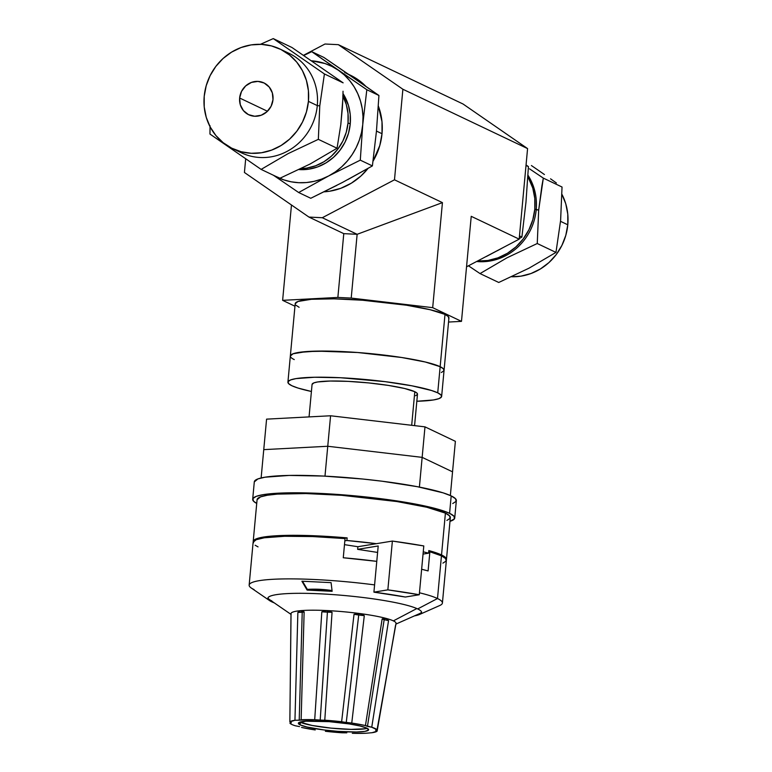 <?xml version="1.0" encoding="UTF-8"?>
<svg xmlns="http://www.w3.org/2000/svg" width="772" height="772" viewBox="0 0 772 772"><rect width="100%" height="100%" fill="white"/><g stroke="black" fill="none" stroke-linecap="round" stroke-linejoin="round"><path stroke-width="1.16" d="M448.725 318.556L448.329 316.597L445 314.407L440.156 366.69L445 314.407A77.2 9.785 -174.7 0 0 360.225 300.067A77.2 9.785 -174.7 0 0 295.193 303.724L290.34 356.008A77.2 9.785 5.3 0 1 355.371 352.341A77.2 9.785 5.3 0 1 440.156 366.69A77.2 9.785 5.3 0 1 444.074 370.261A77.2 9.785 -174.7 0 0 440.156 366.69L443.485 368.871L443.881 370.84L441.333 372.5L443.881 370.84L443.485 368.871L440.156 366.69A77.2 9.785 -174.7 0 0 355.371 352.341A77.2 9.785 -174.7 0 0 290.34 356.008L287.917 382.15A77.2 9.785 5.3 0 1 352.949 378.483A77.2 9.785 5.3 0 1 437.724 392.832L440.156 366.69L437.724 392.832A77.2 9.785 5.3 0 1 441.642 396.403A77.2 9.785 5.3 0 1 416.832 401.257L433.507 399.954L438.901 398.642L441.459 396.982L441.053 395.013L437.724 392.832L431.596 390.516L411.968 385.826L385.151 381.657L340.539 377.74L314.465 377.257L296.052 378.598L290.658 379.911L288.11 381.571L288.506 383.539L291.835 385.72A77.2 9.785 5.3 0 1 287.917 382.15M294.257 359.578A77.2 9.785 5.3 0 1 290.34 356.008M244.425 172.484L245.67 159.003L244.425 172.484L308.954 217.077L343.781 233.646L357.137 234.302L442.433 202.621L432.687 307.661L461.482 321.364L471.229 216.324L519.18 239.146L527.575 148.591L463.046 104.008L338.358 44.67L463.046 104.008L527.575 148.591L402.887 89.253L527.575 148.591L519.18 239.146L471.229 216.324L461.482 321.364L448.542 322.049L461.482 321.364L432.687 307.661L351.212 298.079L357.137 234.302L322.3 217.723L357.137 234.302L442.433 202.621L394.482 179.808L442.433 202.621L432.687 307.661L351.212 298.079L337.866 297.432L343.781 233.646L308.954 217.077L244.425 172.484M294.962 306.214L282.629 300.337L291.469 204.995L282.629 300.337L337.866 297.432L282.629 300.337L294.962 306.214M303.55 55.285L325.002 44.014L338.358 44.67L402.887 89.253L394.482 179.808L322.3 217.723L308.954 217.077L322.3 217.723L394.482 179.808L402.887 89.253L338.358 44.67L325.002 44.014L303.55 55.285M466.549 266.794L519.18 239.146L466.549 266.794M343.781 233.646L357.137 234.302L351.212 298.079L337.866 297.432L343.781 233.646M441.642 396.403L448.918 317.987A77.2 9.785 -174.7 0 0 445 314.407L430.168 309.726L406.497 305.21L362.502 300.231L334.044 298.841L311.367 299.285L297.934 301.485L295.184 303.763M295.782 305.114L299.111 307.295M290.533 355.429L293.08 353.769L298.484 352.457L316.887 351.115L357.658 352.514L401.643 357.494L425.324 362.01L440.156 366.69L425.324 362.01L401.643 357.494L357.658 352.514L329.19 351.125L306.523 351.569L293.08 353.769L290.34 356.046M311.415 391.481A77.2 9.785 5.3 0 1 291.835 385.72L297.963 388.036L311.415 391.481M414.574 425.642L417.488 394.164A52.93 6.707 -174.7 0 0 414.805 391.713L411.688 425.295L414.805 391.713A52.93 6.707 -174.7 0 0 356.664 381.879A52.93 6.707 -174.7 0 0 312.071 384.388L309.061 416.899M415.606 395.698L417.353 394.56L417.083 393.209L414.805 391.713L404.634 388.499L388.393 385.411L368.562 382.902L348.153 381.368L330.281 381.03L317.659 381.957L313.953 382.854L312.071 384.417M452.546 471.827L455.383 441.323L452.546 471.827L422.149 457.362L424.986 426.858L455.383 441.323L424.986 426.858L422.149 457.362L327.753 446.264L330.58 415.77L424.986 426.858L330.58 415.77L327.753 446.264L263.754 449.632L266.581 419.138L330.58 415.77L266.581 419.138L263.754 449.632L327.753 446.264L263.754 449.632L261.129 477.964L263.754 449.632L327.753 446.264L422.149 457.362L327.753 446.264L324.983 476.141L327.753 446.264L422.149 457.362L452.546 471.827L422.149 457.362L419.399 487.093L422.149 457.362L452.546 471.827L450.356 495.518L452.546 471.827M454.727 518.031L456.348 500.603A101.46 12.863 -174.7 0 0 451.195 495.904A101.46 12.863 -174.7 0 0 339.767 477.048A101.46 12.863 -174.7 0 0 254.297 481.853L252.685 499.281A101.46 12.863 5.3 0 1 338.155 494.476A101.46 12.863 5.3 0 1 449.584 513.332L451.195 495.904L449.584 513.332A101.46 12.863 5.3 0 1 454.727 518.031A101.46 12.863 5.3 0 1 449.989 521.351L454.476 518.774L453.955 516.198L449.584 513.332L441.516 510.282L415.722 504.116L380.471 498.644L360.958 496.435L321.837 493.491L287.58 492.854L273.944 493.453L263.377 494.63L256.285 496.338L252.936 498.529L253.457 501.115L256.729 503.431A101.46 12.863 5.3 0 1 252.685 499.281M452.739 503.537L456.098 501.356L455.567 498.77L451.195 495.904L443.138 492.854L417.334 486.688L382.092 481.217L362.57 479.007L323.458 476.063L289.191 475.427L264.999 477.202L257.906 478.92L254.297 481.911M291.15 614.184A52.747 6.687 5.3 0 1 290.996 613.701L291.005 613.634A52.747 6.687 5.3 0 1 300.819 610.642L304.139 611.868A10.586 0.868 1.6 0 1 302.219 612.244A10.586 0.868 -178.4 0 0 304.139 611.868L301.138 719.755L299.218 720.237L302.219 612.244L300.819 610.642A52.747 6.687 5.3 0 1 326.952 610.565L332.057 612.312A10.586 0.56 3.8 0 1 327.425 612.167A10.586 0.56 -176.2 0 0 332.057 612.312L324.78 720.199L320.197 720.17L327.425 612.167L326.952 610.565A52.747 6.687 5.3 0 1 359.414 613.499L364.297 615.651A10.586 0.55 6.6 0 1 358.729 614.994A10.586 0.55 -173.4 0 0 364.297 615.651L351.752 723.065L346.252 722.524L358.729 614.994L359.414 613.499L363.11 614.869M364.297 615.651L351.752 723.065A44.11 5.587 5.3 0 1 365.445 725.564L382.159 618.912L385.807 618.324A52.747 6.687 -174.7 0 0 359.414 613.499A52.747 6.687 -174.7 0 0 326.952 610.565L332.057 612.312L324.78 720.199A44.11 5.587 5.3 0 1 341.629 721.723L354.03 614.3L359.414 613.499A52.747 6.687 5.3 0 1 385.807 618.324L388.557 620.611A10.586 0.84 8.9 0 1 384.176 619.655A10.586 0.84 -171.1 0 0 388.557 620.611L371.747 727.234L367.443 726.404L384.176 619.655L385.807 618.324L386.54 618.613M388.557 620.611L371.747 727.234A44.11 5.587 5.3 0 1 377.064 729.762L375.665 730.312L377.132 731.123L375.665 730.273M395.553 625.291L377.132 731.123A44.11 5.587 5.3 0 1 372.036 732.715L365.851 733.255L372.036 732.715L377.132 731.123L395.553 625.291M301.804 610.71L304.139 611.868L301.138 719.755A44.11 5.587 5.3 0 1 314.706 719.707L333.205 720.855L351.752 723.065L365.445 725.564L371.747 727.234L377.064 729.762L396.036 623.39A52.747 6.687 -174.7 0 0 396.046 623.197A52.747 6.687 -174.7 0 0 393.363 620.881L416.832 608.548L393.363 620.881A52.747 6.687 -174.7 0 0 385.807 618.324A52.747 6.687 5.3 0 1 393.363 620.881A52.747 6.687 5.3 0 1 396.046 623.197L395.92 623.95L396.046 623.197A52.747 6.687 5.3 0 1 396.026 623.429A52.747 6.687 -174.7 0 0 396.036 623.39M342.208 732.802L346.792 732.831L342.208 732.802A44.11 5.587 5.3 0 1 325.369 731.277L342.208 732.802M295.242 725.767L299.555 726.597L295.242 725.767A44.11 5.587 5.3 0 1 291.816 724.464A44.11 5.587 5.3 0 1 289.934 723.239A44.11 5.587 5.3 0 0 291.816 724.464A44.11 5.587 5.3 0 0 295.242 725.767M290.996 613.701L289.857 721.878L291.333 722.688L289.857 721.878A44.11 5.587 5.3 0 1 294.952 720.286L297.867 612.408L299.951 610.845M300.028 722.081A35.29 4.478 -174.7 0 0 300.395 722.264L300.154 724.879A35.29 4.478 5.3 0 1 298.359 723.239A35.29 4.478 5.3 0 1 328.09 721.569A35.29 4.478 5.3 0 1 366.845 728.131L360.061 725.989L349.243 723.924L329.133 721.646L305.751 721.212L298.446 722.978L300.154 724.879L306.928 727.021L324.182 729.984L337.866 731.354L356.5 732.001L364.915 731.383L368.543 730.022L366.845 728.131A35.29 4.478 5.3 0 1 368.64 729.762A35.29 4.478 5.3 0 1 338.908 731.431A35.29 4.478 5.3 0 1 300.154 724.879L300.395 722.264A35.29 4.478 -174.7 0 0 333.938 728.401A35.29 4.478 -174.7 0 0 367.211 728.314M271.869 600.954A77.2 9.785 -174.7 0 1 267.981 597.817A77.2 9.785 -174.7 0 0 269.66 599.709L291.073 614.425M446.892 520.434L450.095 518.34L449.593 515.87L445.415 513.129L441.536 554.952L428.817 550.571L428.576 553.186L423.046 554.093L428.576 553.186L423.259 551.826A97.05 12.304 5.3 0 1 428.576 553.186L428.817 550.571A97.05 12.304 5.3 0 1 441.536 554.952L445.415 513.129A97.05 12.304 -174.7 0 0 338.831 495.093A97.05 12.304 -174.7 0 0 257.076 499.696L253.197 541.519A97.05 12.304 5.3 0 1 347.13 537.891L346.889 540.506A97.05 12.304 5.3 0 1 376.447 543.681L346.889 540.506L344.843 540.834L346.889 540.506L347.13 537.891L343.608 538.46L347.13 537.891L324.906 536.27L294.441 535.305L277.65 535.681L260.01 537.727L254.2 539.966L253.226 541.317L253.563 542.784M307.333 589.393L307.121 590.088L319.241 590.416L319.589 589.297A78.522 45.432 -163.2 0 0 307.333 589.393L307.121 590.088L301.91 581.219L331.082 582.638L332.134 591.313L307.121 590.088L301.91 581.219L331.082 582.638L332.134 591.313L319.241 590.416L319.589 589.297A78.522 45.432 -163.2 0 0 307.333 589.393L302.47 581.219L307.333 589.393M419.495 614.493A77.2 9.785 5.3 0 1 414.467 615.882A77.2 9.785 5.3 0 0 421.599 612.514A77.2 9.785 5.3 0 0 417.681 608.934A77.2 9.785 5.3 0 1 419.495 614.493L439.77 605.509A97.05 12.304 -174.7 0 0 437.492 598.532L417.681 608.934A77.2 9.785 5.3 0 0 332.896 594.585A77.2 9.785 5.3 0 0 267.865 598.252A77.2 9.785 5.3 0 0 271.783 601.822L271.84 601.214L271.783 601.822A77.2 9.785 5.3 0 0 274.253 602.874A77.2 9.785 5.3 0 1 271.783 601.822A77.2 9.785 5.3 0 1 269.573 600.577A77.2 9.785 5.3 0 1 324.51 594.054A77.2 9.785 5.3 0 1 417.681 608.934L437.492 598.532A97.05 12.304 -174.7 0 0 419.457 592.79A97.05 12.304 5.3 0 1 437.492 598.532L441.449 555.83A97.05 12.304 -174.7 0 0 429.879 551.758L428.093 570.933A97.05 12.304 -174.7 0 0 421.637 569.253L428.093 570.933L429.879 551.758L428.692 551.951L429.879 551.758L441.449 555.83L437.492 598.532A97.05 12.304 5.3 0 1 442.414 603.029L446.38 560.318A97.05 12.304 -174.7 0 0 441.449 555.83L445.637 558.571L446.139 561.041L442.925 563.135M254.075 589.586A97.05 12.304 5.3 0 1 249.153 585.099A97.05 12.304 5.3 0 1 374.594 584.896A97.05 12.304 -174.7 0 0 251.296 588.032L269.573 600.577M253.139 542.233L256.236 539.705L264.275 537.785L284.598 536.279L312.631 536.559L345.045 538.586L343.27 557.76L376.775 561.36A97.05 12.304 -174.7 0 0 343.27 557.76L345.045 538.586A97.05 12.304 -174.7 0 0 253.11 542.388L249.153 585.099M357.88 546.721L392.379 541.066L357.88 546.721L357.639 549.336L377.604 552.434L357.639 549.336L357.88 546.721L344.486 544.646L357.88 546.721M446.361 559.874A97.05 12.304 5.3 0 0 446.457 559.449A97.05 12.304 5.3 0 0 441.536 554.952L445.714 557.702L446.216 560.163M255.146 545.244L258.041 546.885M332.037 590.561A78.522 45.432 -163.2 0 0 319.589 589.297A78.522 45.432 -163.2 0 1 332.037 590.561M446.457 559.449L450.337 517.616A97.05 12.304 -174.7 0 0 445.415 513.129L426.762 507.233L397.001 501.559L341.697 495.306L305.924 493.559L277.409 494.109L267.305 495.238L260.521 496.878L257.066 499.745M365.851 733.255A44.11 5.587 5.3 0 1 352.293 733.294L365.851 733.255M315.237 729.945A44.11 5.587 5.3 0 1 301.543 727.436L315.237 729.945M291.044 613.759L289.857 721.878L294.952 720.286L314.706 719.707L321.827 611.81L326.952 610.565A52.747 6.687 -174.7 0 0 300.819 610.642A52.747 6.687 -174.7 0 0 290.996 613.643A52.747 6.687 -174.7 0 0 290.996 613.653M395.882 624.104L419.572 613.615A77.2 9.785 -174.7 0 0 421.56 612.071M290.986 723.007L289.934 723.239M300.395 722.264L312.168 725.468L331.217 728.141L351.115 729.376L365.156 728.768M326.952 610.565L327.425 612.167A10.586 0.56 3.8 0 1 321.827 611.81L326.952 610.565M327.425 612.167L320.197 720.17L314.706 719.707L321.827 611.81A10.586 0.56 -176.2 0 0 327.425 612.167M300.819 610.642L302.219 612.244A10.586 0.868 1.6 0 1 297.867 612.408L300.819 610.642M302.219 612.244L299.218 720.237L294.952 720.286L297.867 612.408A10.586 0.868 -178.4 0 0 302.219 612.244M375.665 730.312L377.064 729.762L396.046 623.197M385.807 618.324L384.176 619.655A10.586 0.84 8.9 0 1 382.159 618.912L385.807 618.324M384.176 619.655L367.443 726.404L365.445 725.564L382.159 618.912A10.586 0.84 -171.1 0 0 384.176 619.655M359.414 613.499L358.729 614.994A10.586 0.55 6.6 0 1 354.03 614.3L359.414 613.499M358.729 614.994L346.252 722.524L341.629 721.723L354.03 614.3A10.586 0.55 -173.4 0 0 358.729 614.994M423.799 545.949L392.379 541.066L387.853 589.866A132.34 16.772 5.3 0 1 419.273 594.749L423.799 545.949A132.34 16.772 -174.7 0 0 392.379 541.066L387.853 589.866L373.918 592.153L378.203 545.968L357.639 549.336L378.203 545.968L373.918 592.153A101.46 12.863 5.3 0 1 405.339 597.026L419.273 594.749L423.799 545.949M373.918 592.153L405.339 597.026L419.273 594.749L387.853 589.866L373.918 592.153M529.515 168.827L543.324 178.12L529.515 168.827M541.905 185.859L543.324 178.12L562.035 187.017L560.607 220.483L555.965 252.415L529.013 268.183L498.741 282.475L480.039 273.577L506.982 257.809L537.254 243.518L555.965 252.415L537.254 243.518L538.682 210.052L541.905 185.859M536.202 209.762L538.682 210.052L543.324 178.12L562.035 187.017L560.607 220.483L555.965 252.415L529.013 268.183L498.741 282.475L480.039 273.577L506.982 257.809L537.254 243.518L538.682 210.052L534.813 209.096A55.14 51.695 115.4 0 1 477.55 261.013L487.914 260.473L497.979 257.848L507.455 253.255L515.976 246.866L523.223 238.934L528.917 229.747L532.825 219.673L534.813 209.096L536.202 209.762A55.14 51.695 -64.6 0 0 527.971 175.225A55.14 51.695 115.4 0 1 536.202 209.762A55.14 51.695 115.4 0 1 476.613 261.505A55.14 51.695 -64.6 0 0 536.202 209.762M556.4 182.983L550.542 178.824L556.4 182.983M544.424 174.53L538.016 170.081L544.424 174.53M531.416 165.546L538.016 170.081L531.416 165.546M561.813 194.11L565.76 203.76L567.777 214.114L567.787 224.797L560.53 221.332L567.787 224.797L565.799 235.373L561.891 245.438L556.197 254.625L548.96 262.557L540.429 268.945L530.953 273.539L520.897 276.164L511.604 276.752A55.14 51.695 -64.6 0 0 567.787 224.797A55.14 51.695 -64.6 0 0 561.968 194.399M526.012 165.469L528.424 166.617L525.964 202.216L521.891 237.052L519.479 235.904L521.891 237.052L519.228 238.587L521.891 237.052L525.964 202.235L528.424 166.617L526.012 165.469M526.06 164.957L528.424 166.617L526.06 164.957M504.097 247.069L486.36 256.497M495.257 251.711L488.415 255.31M468.45 265.79L480.039 273.577L468.45 265.79M527.884 176.691L532.777 188.069L534.793 198.423L534.813 209.096A55.14 51.695 115.4 0 0 527.884 176.691M504.087 247.069L497.342 250.726M342.353 107.993L340.809 124.591L337.055 148.243L310.103 164.011L279.831 178.303L261.129 169.406L279.831 178.303L310.103 164.011L337.055 148.243L318.344 139.346L337.055 148.243L340.809 124.591L342.797 99.627L342.353 107.993M343.038 91.231L342.797 99.627L343.038 91.231M284.337 51.377A55.14 51.695 115.4 0 1 317.292 105.59L319.772 105.88L324.414 73.948L273.259 38.6L291.961 47.497L343.125 82.845L324.414 73.948L273.259 38.6L260.396 44.322M342.913 96.162A48.52 45.49 115.4 0 1 348.027 122.883L350.247 123.945A48.52 45.49 -64.6 0 0 342.99 93.537L348.462 105.426L350.237 114.546L350.247 123.945L348.5 133.247L345.055 142.116L340.047 150.193L333.668 157.179L326.17 162.795L317.832 166.839L308.974 169.145L299.053 169.579A48.52 45.49 -64.6 0 0 350.247 123.945L348.027 122.883A48.52 45.49 115.4 0 1 301.032 168.614L306.764 168.093L315.613 165.787L323.95 161.744L331.458 156.118L337.827 149.131L342.836 141.054L346.281 132.195L348.027 122.883L348.018 113.494L346.242 104.374L342.768 95.882M308.424 101.364A55.14 51.695 115.4 0 1 232.623 148.62A55.14 51.695 115.4 0 1 204.213 96.288L204.223 106.961L206.24 117.325L210.187 126.975L215.899 135.544L223.166 142.695L231.706 148.166L241.192 151.746L251.267 153.29L261.525 152.74L271.59 150.115L281.066 145.522L289.587 139.134L296.834 131.201L302.518 122.015L306.436 111.94L308.424 101.364L308.404 90.691L306.387 80.336L302.45 70.686L296.738 62.117L289.461 54.957L280.921 49.485L271.435 45.905L261.37 44.361L251.103 44.911L241.047 47.536L231.571 52.129L223.04 58.518L215.803 66.46L210.109 75.637L206.201 85.711L204.213 96.288A55.14 51.695 115.4 0 1 280.014 49.041A55.14 51.695 115.4 0 1 308.424 101.364L317.292 105.59L308.424 101.364M232.623 148.62L241.491 152.837A55.14 51.695 -64.6 0 0 317.292 105.59A55.14 51.695 -64.6 0 0 288.873 53.258L280.014 49.041M239.638 98.015A17.64 16.54 115.4 0 1 263.899 82.894A17.64 16.54 115.4 0 1 272.989 99.636L271.107 106.246L266.967 111.728L261.206 115.24L254.702 116.254L248.439 114.613L243.383 110.579L240.295 104.741L239.638 98.015L241.53 91.405L245.67 85.924L251.431 82.411L257.935 81.398L264.188 83.038L269.254 87.082L272.342 92.91L272.989 99.636A17.64 16.54 115.4 0 1 248.738 114.758A17.64 16.54 115.4 0 1 239.638 98.015L267.459 111.255L239.638 98.015M344.65 72.471A61.76 57.9 115.4 0 1 352.186 76.833L323.844 57.417L311.734 51.656L323.844 57.417L378.927 95.477L376.466 131.076L382.015 133.72L379.785 145.561L373.04 161.165A61.76 57.9 -64.6 0 0 382.015 133.72L376.466 131.076L372.393 165.912L360.292 160.151L362.753 124.553L366.825 89.716L311.734 51.656L303.83 55.468M324.028 191.832A61.76 57.9 -64.6 0 0 368.032 168.421L360.92 176.016L351.366 183.167L340.761 188.31L329.49 191.253L324.028 191.832M352.186 76.833L378.927 95.477L366.825 89.716L378.927 95.477L376.466 131.076L372.393 165.912L342.392 182.481L310.769 198.279L298.668 192.517L328.669 175.948L360.292 160.151L372.393 165.912L347.844 179.587M303.695 55.536L311.734 51.656L338.474 70.3L331.95 66.44L324.964 63.526L311.685 60.814A61.76 57.9 115.4 0 1 338.474 70.3L366.825 89.716L362.753 124.553L362.994 116.562L362.232 108.669L360.476 100.997L357.764 93.673L354.136 86.831L349.658 80.587L344.408 75.048L338.474 70.3A61.76 57.9 115.4 0 1 362.753 124.553L360.292 160.151L328.669 175.948L335.434 171.828L341.658 166.849L347.246 161.097L352.1 154.67L356.143 147.674L359.298 140.243L361.518 132.485L362.753 124.553A61.76 57.9 115.4 0 1 328.669 175.948A61.76 57.9 115.4 0 1 275.025 176.016L283.826 179.886L291.169 181.806L298.735 182.703L306.397 182.549L314.03 181.362L321.499 179.152L328.669 175.948L298.668 192.517L273.442 175.263L298.668 192.517L310.769 198.279L336.862 185.357M210.032 126.676L209.965 134.058L261.129 169.406L288.072 153.638L318.344 139.346L319.772 105.88L324.414 73.948L343.125 82.845L291.961 47.497L273.259 38.6M382.015 133.72L381.995 121.764L378.357 106.073A61.76 57.9 -64.6 0 1 382.015 133.72M348.577 74.334L350.189 75.106A61.76 57.9 -64.6 0 1 365.803 86.281L360.775 81.736L351.212 75.608M210.052 125.759L209.965 134.058L261.129 169.406L288.072 153.638L318.344 139.346L319.772 105.88L317.292 105.59A55.14 51.695 115.4 0 1 237.168 150.501"/></g></svg>
